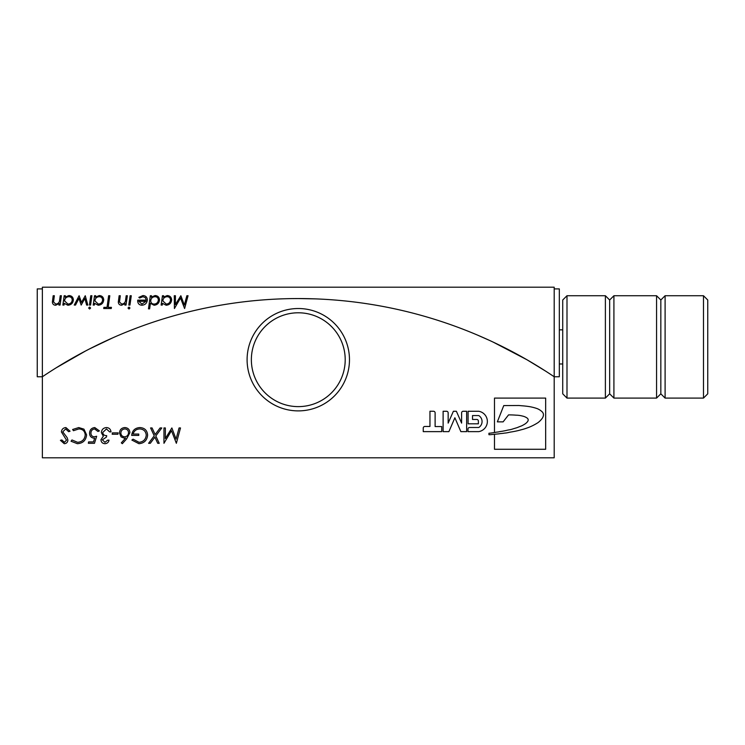 <?xml version="1.0" encoding="UTF-8"?>
<svg xmlns="http://www.w3.org/2000/svg" width="745" height="745" viewBox="0 0 745 745"><rect width="100%" height="100%" fill="white"/><g stroke="black" fill="none" stroke-linecap="round" stroke-linejoin="round"><path stroke-width="1.12" d="M554.196 288.902L559.318 288.902L559.318 376.765L554.196 376.765L554.196 457.803L42.372 457.803L42.372 376.765A457.812 457.812 0 0 1 554.196 376.765A457.812 457.812 0 0 0 298.289 298.559L315.349 298.875M703.485 295.728L707.75 299.993L707.75 393.826L703.485 398.091L703.485 295.728L665.099 295.728L665.099 398.091L703.485 398.091M562.726 393.826L562.726 299.993L566.992 295.728L566.992 398.091L562.726 393.826M665.099 398.091L660.834 393.826L660.834 299.993L665.099 295.728M660.834 299.993L656.568 295.728L613.917 295.728L613.917 398.091L656.568 398.091L656.568 295.728M660.834 393.826L656.568 398.091M613.917 398.091L609.652 393.826L609.652 299.993L613.917 295.728M609.652 299.993L605.387 295.728L566.992 295.728M609.652 393.826L605.387 398.091L605.387 295.728M605.387 398.091L566.992 398.091M562.726 329.849L559.318 329.849M562.726 363.97L559.318 363.97M298.289 406.621A46.916 46.916 0 0 0 345.205 359.705A46.916 46.916 0 0 0 298.289 312.788A46.916 46.916 0 0 0 251.363 359.705A46.916 46.916 0 0 0 298.289 406.621M298.289 308.523A51.181 51.181 0 0 1 349.47 359.705A51.181 51.181 0 0 1 298.289 410.886A51.181 51.181 0 0 1 247.098 359.705A51.181 51.181 0 0 1 298.289 308.523M42.372 288.902L37.25 288.902L37.25 376.765L42.372 376.765L42.372 287.197L554.196 287.197L554.196 376.765M494.484 432.547A259.232 259.232 0 0 1 491.523 432.957A18.457 18.457 0 0 1 488.943 433.227L488.943 434.708A16.614 16.614 0 0 0 491.346 434.577A273.573 273.573 0 0 1 494.484 434.27L494.484 449.272L545.666 449.272L545.666 398.091L494.484 398.091L494.484 432.547A259.232 259.232 0 0 0 494.689 432.519A20.292 20.292 0 0 1 498.144 431.988A32.1 32.1 0 0 1 502.028 431.29A125.011 125.011 0 0 0 506.144 430.498A26.345 26.345 0 0 1 509.357 429.828A21.437 21.437 0 0 0 513.193 428.822A326.021 326.021 0 0 1 517.067 427.667A95.323 95.323 0 0 1 521.388 425.963A27.379 27.379 0 0 0 524.862 424.063A10.765 10.765 0 0 0 527.441 421.782A3.306 3.306 0 0 0 528.196 420.05A2.403 2.403 0 0 0 526.994 417.964A12.665 12.665 0 0 0 522.208 415.999A25.721 25.721 0 0 0 516.052 415.179A79.529 79.529 0 0 0 508.537 414.9L503.126 421.856L497.353 421.856L503.76 405.578L518.911 405.504A485.6 485.6 0 0 0 523.996 405.951A81.81 81.81 0 0 1 529.667 406.668A48.071 48.071 0 0 1 537.126 408.595A15.71 15.71 0 0 1 542.164 411.836A4.06 4.06 0 0 1 543.459 414.89A6.994 6.994 0 0 1 541.811 418.886A20.664 20.664 0 0 1 537.918 422.694A57.905 57.905 0 0 1 533.243 425.358A51.778 51.778 0 0 1 528.782 427.379A695.206 695.206 0 0 1 525.579 428.515A42.53 42.53 0 0 1 521.072 429.809A65.476 65.476 0 0 1 516.332 431.01A135.776 135.776 0 0 1 511.889 431.867A39.085 39.085 0 0 0 508.043 432.603A19.715 19.715 0 0 1 504.589 433.087A30.843 30.843 0 0 1 500.565 433.562A36.356 36.356 0 0 1 496.989 434.028A81.466 81.466 0 0 1 495.574 434.177A273.573 273.573 0 0 0 494.484 434.27M161.795 427.947L155.807 435.946L159.234 443.303L157.735 443.303L154.886 437.175L150.294 443.303L148.609 443.303L154.234 435.788L150.574 427.947L152.073 427.947L155.156 434.558L160.11 427.947L161.795 427.947M129.909 432.603L126.613 438.917L122.329 443.694L121.305 442.856L125.654 437.995L124.303 438.181L121.109 436.915L119.47 433.05C119.722 429.707 121.509 427.872 124.834 427.555C127.954 427.807 129.639 429.493 129.909 432.603M102.344 439.848L104.971 442.316L107.662 440.155L109.04 440.155C108.547 442.39 107.159 443.573 104.868 443.694C102.419 443.489 101.115 442.158 100.966 439.699L103.341 436.244L101.357 432.659C101.665 429.539 103.387 427.835 106.516 427.555C109.152 427.779 110.651 429.222 111.005 431.886L109.627 431.886L106.46 428.934L102.736 432.51C103.061 434.689 104.374 435.723 106.675 435.629L106.507 437.008L102.344 439.848M86.597 434.866C86.01 440.379 82.928 443.322 77.35 443.694L71.045 441.236L71.967 439.96L77.582 442.316C82.164 441.934 84.716 439.476 85.219 434.931C84.874 431.094 82.751 429.092 78.849 428.934L73.466 430.703L72.619 429.493L78.774 427.555L83.943 429.157L86.597 434.866M435.117 426.559L435.117 412.86A1.602 1.602 0 0 0 433.525 411.259L429.958 411.231L429.958 426.466L424.855 426.466A1.602 1.602 0 0 0 423.253 428.068L423.253 431.634L441.729 431.634L441.729 426.559L435.117 426.559M448.155 423.113L448.155 412.87A1.602 1.602 0 0 0 446.562 411.268L443.117 411.268L443.117 431.634L448.9 431.634L454.878 417.768L460.866 431.634L466.64 431.634L466.64 411.268L463.204 411.268A1.602 1.602 0 0 0 461.611 412.87L461.611 423.113L456.378 411.268L453.388 411.268L448.155 423.113M467.972 431.634L478.756 431.634A10.328 10.328 0 0 0 478.756 411.268L468.084 411.268L468.084 423.812L478.374 423.812L478.374 421.065A1.602 1.602 0 0 0 476.772 419.463L472.516 419.463L472.516 415.57L478.756 415.57A7.022 7.022 0 0 1 478.756 427.49L469.574 427.49A1.602 1.602 0 0 0 467.972 429.083L467.972 431.634M67.897 440.062C67.711 442.306 66.501 443.517 64.247 443.694L60.41 440.323L61.854 439.96L64.443 442.316L66.519 440.146L61.397 431.932C61.723 429.269 63.223 427.807 65.905 427.555L70.058 431.215L68.652 431.69L65.662 428.934L62.776 431.839L67.143 437.641L67.897 440.062M94.224 436.803L96.654 436.272L94.466 443.303L88.366 443.303L88.562 441.925L93.47 441.925L94.652 438.135L93.833 438.181C91.086 437.734 89.661 436.076 89.549 433.208C89.745 429.837 91.477 427.956 94.755 427.555L99.392 430.88L97.977 431.495L94.624 428.934C92.25 429.288 91.011 430.685 90.927 433.134C90.983 435.331 92.091 436.561 94.224 436.803M112.374 432.873L118.092 432.873L117.915 434.251L112.188 434.251L112.374 432.873M147.622 435.08C147.11 440.342 144.213 443.21 138.942 443.694L131.874 440.072L133.094 439.168L139.054 442.316C143.385 441.841 145.787 439.438 146.243 435.108C145.834 431.29 143.701 429.232 139.846 428.934C136.363 429.064 134.1 430.768 133.057 434.056L138.766 434.056L138.766 435.425L131.679 435.425C132.238 430.554 134.947 427.928 139.809 427.555C144.605 427.826 147.203 430.331 147.622 435.08M171.471 430.694L163.965 443.303L163.965 427.947L165.343 427.947L165.343 438.572L171.871 427.947L176.071 439.14L179.07 427.947L180.495 427.947L176.36 443.303L171.471 430.694M120.848 433.003C121.035 435.322 122.292 436.589 124.601 436.803C127.05 436.533 128.354 435.164 128.531 432.687C128.364 430.405 127.153 429.157 124.89 428.934C122.403 429.176 121.053 430.536 120.848 433.003M528.773 360.813L529.667 361.334M524.135 358.149L518.818 355.179M506.255 348.52L499.169 344.982M489.586 340.437L477.424 335.064L489.586 340.437M545.666 371.15L526.92 359.733L493.078 342.067M56.117 367.853L85.554 350.988M89.67 348.856L112.784 337.82M292.236 298.596L298.289 298.559A457.812 457.812 0 0 0 42.372 376.765M161.125 305.078L162.457 295.728L163.611 295.728L163.406 297.143L167.178 295.56C169.925 295.718 171.415 297.162 171.639 299.881C171.275 303.15 169.45 304.938 166.154 305.236L162.522 303.345L162.28 305.078L161.125 305.078M137.676 300.989L137.741 300.151L146.216 300.151L145.331 297.628L142.919 296.706L139.65 298.019L138.831 297.367L142.966 295.56C145.685 295.718 147.156 297.171 147.361 299.918C146.979 303.178 145.154 304.956 141.876 305.236C139.259 305.031 137.862 303.606 137.676 300.989M129.975 308.03L128.987 309.017L128 308.03L128.987 307.042L129.975 308.03M111.433 307.368L111.266 308.523L103.723 308.523L103.89 307.368L107.01 307.368L108.64 295.728L109.794 295.728L108.174 307.368L111.433 307.368M91.914 295.728L90.583 305.078L89.428 305.078L90.76 295.728L91.914 295.728M85.284 295.728L87.808 305.078L86.625 305.078L84.856 298.512L81.168 305.078L78.951 298.428L75.506 305.078L74.239 305.078L79.1 295.728L81.494 302.396L85.284 295.728M61.397 295.728L60.066 305.078L58.911 305.078L59.134 303.541L55.707 305.236C53.64 305.152 52.532 304.09 52.373 302.042L53.184 295.728L54.348 295.728L53.538 302.042L55.791 304.09C58.25 303.802 59.535 302.368 59.665 299.788L60.243 295.728L61.397 295.728M62.859 305.078L64.191 295.728L65.346 295.728L65.141 297.143L68.913 295.56C71.66 295.718 73.15 297.162 73.373 299.881C73.01 303.15 71.185 304.938 67.888 305.236L64.266 303.345L64.014 305.078L62.859 305.078M90.601 308.03L89.614 309.017L88.627 308.03L89.614 307.042L90.601 308.03M93.209 305.078L94.531 295.728L95.695 295.728L95.49 297.143L99.262 295.56C102.009 295.718 103.499 297.162 103.723 299.881C103.359 303.15 101.534 304.938 98.238 305.236L94.606 303.345L94.364 305.078L93.209 305.078M127.348 295.728L126.017 305.078L124.862 305.078L125.076 303.541L121.658 305.236C119.591 305.152 118.474 304.09 118.325 302.042L119.135 295.728L120.29 295.728L119.489 302.042L121.733 304.09C124.192 303.802 125.486 302.368 125.616 299.788L126.194 295.728L127.348 295.728M131.278 295.728L129.956 305.078L128.801 305.078L130.124 295.728L131.278 295.728M148.469 308.849L150.313 295.728L151.468 295.728L151.263 297.153L155.053 295.56C157.791 295.728 159.272 297.162 159.495 299.881C159.151 303.14 157.335 304.928 154.057 305.236L150.397 303.336L149.624 308.849L148.469 308.849M174.423 308.523L174.265 295.728L175.41 295.728L175.41 304.575L180.858 295.728L184.35 305.059L186.855 295.728L188.047 295.728L184.602 308.523L180.523 298.009L174.423 308.523M119.144 335.064L118.529 335.325M51.666 370.656L50.902 371.15M72.228 299.918C72.051 297.87 70.933 296.799 68.857 296.706C66.231 296.92 64.815 298.345 64.601 300.971L67.972 304.09C70.552 303.876 71.967 302.479 72.228 299.918M102.577 299.918C102.4 297.87 101.283 296.799 99.206 296.706C96.58 296.92 95.164 298.345 94.95 300.971L98.312 304.09C100.901 303.876 102.316 302.479 102.577 299.918M146.001 301.306L138.831 301.306L141.932 304.09L146.001 301.306M158.35 299.918C158.182 297.87 157.065 296.799 154.988 296.706C152.371 296.92 150.946 298.345 150.732 300.971C150.928 302.973 152.045 304.016 154.094 304.09C156.683 303.876 158.098 302.479 158.35 299.918M170.493 299.918C170.316 297.87 169.199 296.799 167.122 296.706C164.496 296.92 163.081 298.345 162.866 300.971L166.237 304.09C168.817 303.876 170.233 302.479 170.493 299.918"/></g></svg>
